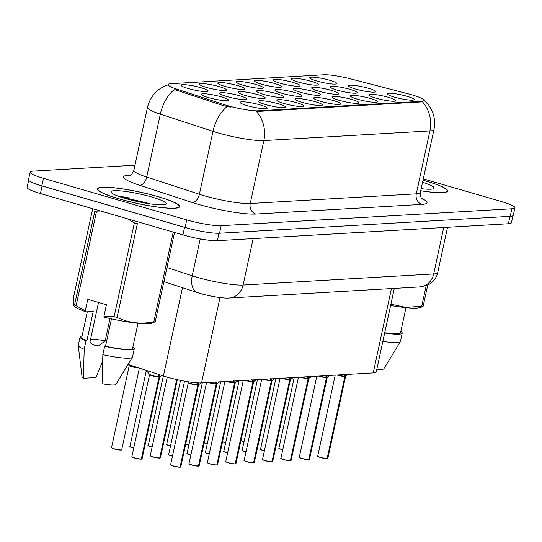 <?xml version="1.0" encoding="UTF-8"?>
<svg xmlns="http://www.w3.org/2000/svg" width="542" height="542" viewBox="0 0 542 542"><rect width="100%" height="100%" fill="white"/><g stroke="black" fill="none" stroke-linecap="round" stroke-linejoin="round"><path stroke-width="0.81" d="M316.819 81.002A13.868 1.931 -167.8 0 1 309.78 77.994A13.868 1.931 -167.8 0 1 315.668 77.384A13.868 1.931 -167.8 0 1 329.685 80.25A13.868 1.931 -167.8 0 1 336.616 83.793A13.868 1.931 -167.8 0 1 316.819 81.002M261.678 84.213A13.868 1.931 -167.8 0 1 254.632 81.205A13.868 1.931 -167.8 0 1 260.519 80.595A13.868 1.931 -167.8 0 1 274.543 83.461A13.868 1.931 -167.8 0 1 281.467 87.005A13.868 1.931 -167.8 0 1 261.678 84.213M243.29 85.284A13.868 1.931 -167.8 0 1 236.251 82.269A13.868 1.931 -167.8 0 1 242.138 81.666A13.868 1.931 -167.8 0 1 256.156 84.532A13.868 1.931 -167.8 0 1 263.087 88.075A13.868 1.931 -167.8 0 1 243.29 85.284M224.91 86.354A13.868 1.931 -167.8 0 1 217.864 83.339A13.868 1.931 -167.8 0 1 223.758 82.736A13.868 1.931 -167.8 0 1 237.775 85.602A13.868 1.931 -167.8 0 1 244.706 89.145A13.868 1.931 -167.8 0 1 224.91 86.354M280.058 83.143A13.868 1.931 -167.8 0 1 273.012 80.135A13.868 1.931 -167.8 0 1 278.906 79.525A13.868 1.931 -167.8 0 1 292.924 82.391A13.868 1.931 -167.8 0 1 299.848 85.934A13.868 1.931 -167.8 0 1 280.058 83.143M298.439 82.072A13.868 1.931 -167.8 0 1 291.4 79.064A13.868 1.931 -167.8 0 1 297.287 78.454A13.868 1.931 -167.8 0 1 311.304 81.32A13.868 1.931 -167.8 0 1 318.235 84.864A13.868 1.931 -167.8 0 1 298.439 82.072M206.529 87.425A13.868 1.931 -167.8 0 1 199.483 84.41A13.868 1.931 -167.8 0 1 205.377 83.807A13.868 1.931 -167.8 0 1 219.395 86.673A13.868 1.931 -167.8 0 1 226.319 90.216A13.868 1.931 -167.8 0 1 206.529 87.425M188.142 88.495A13.868 1.931 -167.8 0 1 181.103 85.48A13.868 1.931 -167.8 0 1 186.99 84.877A13.868 1.931 -167.8 0 1 201.007 87.743A13.868 1.931 -167.8 0 1 207.938 91.286A13.868 1.931 -167.8 0 1 188.142 88.495M355.552 89.044A13.868 1.931 -167.8 0 1 348.513 86.029A13.868 1.931 -167.8 0 1 354.4 85.426A13.868 1.931 -167.8 0 1 368.418 88.292A13.868 1.931 -167.8 0 1 375.349 91.835A13.868 1.931 -167.8 0 1 355.552 89.044M337.171 90.114A13.868 1.931 -167.8 0 1 330.132 87.099A13.868 1.931 -167.8 0 1 336.02 86.496A13.868 1.931 -167.8 0 1 350.037 89.362A13.868 1.931 -167.8 0 1 356.968 92.906A13.868 1.931 -167.8 0 1 337.171 90.114M282.023 93.326A13.868 1.931 -167.8 0 1 274.984 90.311A13.868 1.931 -167.8 0 1 280.871 89.708A13.868 1.931 -167.8 0 1 294.889 92.574A13.868 1.931 -167.8 0 1 301.819 96.117A13.868 1.931 -167.8 0 1 282.023 93.326M318.791 91.185A13.868 1.931 -167.8 0 1 311.745 88.17A13.868 1.931 -167.8 0 1 317.639 87.567A13.868 1.931 -167.8 0 1 331.657 90.433A13.868 1.931 -167.8 0 1 338.581 93.976A13.868 1.931 -167.8 0 1 318.791 91.185M300.404 92.255A13.868 1.931 -167.8 0 1 293.364 89.24A13.868 1.931 -167.8 0 1 299.252 88.637A13.868 1.931 -167.8 0 1 313.276 91.503A13.868 1.931 -167.8 0 1 320.2 95.046A13.868 1.931 -167.8 0 1 300.404 92.255M226.874 96.53A13.868 1.931 -167.8 0 1 219.835 93.522A13.868 1.931 -167.8 0 1 225.723 92.919A13.868 1.931 -167.8 0 1 239.74 95.785A13.868 1.931 -167.8 0 1 246.671 99.322A13.868 1.931 -167.8 0 1 226.874 96.53M245.262 95.46A13.868 1.931 -167.8 0 1 238.216 92.452A13.868 1.931 -167.8 0 1 244.11 91.849A13.868 1.931 -167.8 0 1 258.127 94.715A13.868 1.931 -167.8 0 1 265.052 98.258A13.868 1.931 -167.8 0 1 245.262 95.46M263.642 94.389A13.868 1.931 -167.8 0 1 256.596 91.381A13.868 1.931 -167.8 0 1 262.491 90.778A13.868 1.931 -167.8 0 1 276.508 93.644A13.868 1.931 -167.8 0 1 283.439 97.187A13.868 1.931 -167.8 0 1 263.642 94.389M208.494 97.601A13.868 1.931 -167.8 0 1 201.455 94.593A13.868 1.931 -167.8 0 1 207.342 93.983A13.868 1.931 -167.8 0 1 221.36 96.855A13.868 1.931 -167.8 0 1 228.29 100.392A13.868 1.931 -167.8 0 1 208.494 97.601M265.607 104.572A13.868 1.931 -167.8 0 1 258.568 101.564A13.868 1.931 -167.8 0 1 264.455 100.954A13.868 1.931 -167.8 0 1 278.473 103.827A13.868 1.931 -167.8 0 1 285.404 107.363A13.868 1.931 -167.8 0 1 265.607 104.572M283.994 103.502A13.868 1.931 -167.8 0 1 276.948 100.494A13.868 1.931 -167.8 0 1 282.843 99.884A13.868 1.931 -167.8 0 1 296.86 102.756A13.868 1.931 -167.8 0 1 303.784 106.293A13.868 1.931 -167.8 0 1 283.994 103.502M302.375 102.431A13.868 1.931 -167.8 0 1 295.329 99.423A13.868 1.931 -167.8 0 1 301.223 98.813A13.868 1.931 -167.8 0 1 315.241 101.686A13.868 1.931 -167.8 0 1 322.172 105.223A13.868 1.931 -167.8 0 1 302.375 102.431M320.756 101.361A13.868 1.931 -167.8 0 1 313.716 98.353A13.868 1.931 -167.8 0 1 319.604 97.743A13.868 1.931 -167.8 0 1 333.621 100.616A13.868 1.931 -167.8 0 1 340.552 104.152A13.868 1.931 -167.8 0 1 320.756 101.361M339.136 100.29A13.868 1.931 -167.8 0 1 332.097 97.282A13.868 1.931 -167.8 0 1 337.984 96.672A13.868 1.931 -167.8 0 1 352.009 99.545A13.868 1.931 -167.8 0 1 358.933 103.082A13.868 1.931 -167.8 0 1 339.136 100.29M357.524 99.22A13.868 1.931 -167.8 0 1 350.478 96.212A13.868 1.931 -167.8 0 1 356.372 95.602A13.868 1.931 -167.8 0 1 370.389 98.475A13.868 1.931 -167.8 0 1 377.313 102.011A13.868 1.931 -167.8 0 1 357.524 99.22M375.904 98.149A13.868 1.931 -167.8 0 1 368.865 95.141A13.868 1.931 -167.8 0 1 374.752 94.532A13.868 1.931 -167.8 0 1 388.77 97.404A13.868 1.931 -167.8 0 1 395.701 100.941A13.868 1.931 -167.8 0 1 375.904 98.149M394.285 97.079A13.868 1.931 -167.8 0 1 387.245 94.071A13.868 1.931 -167.8 0 1 393.133 93.468A13.868 1.931 -167.8 0 1 407.15 96.334A13.868 1.931 -167.8 0 1 414.081 99.87A13.868 1.931 -167.8 0 1 394.285 97.079M247.227 105.643A13.868 1.931 -167.8 0 1 240.181 102.634A13.868 1.931 -167.8 0 1 246.075 102.025A13.868 1.931 -167.8 0 1 260.092 104.897A13.868 1.931 -167.8 0 1 267.023 108.434A13.868 1.931 -167.8 0 1 247.227 105.643M408.289 93.854A23.401 3.259 -167.8 0 1 411.947 94.857A23.401 3.259 -167.8 0 1 423.959 100.433A23.401 3.259 -167.8 0 1 421.236 101.334L258.398 110.819A23.401 3.259 -167.8 0 1 224.063 104.579L176.807 89.132A23.401 3.259 -167.8 0 1 168.128 84.579A23.401 3.259 -167.8 0 1 170.859 83.678L323.77 74.776A23.401 3.259 -167.8 0 1 351.101 78.983L408.289 93.854M394.305 288.405L376.25 371.907A25.996 3.618 -167.8 0 1 373.221 372.91L201.549 382.903A25.996 3.618 -167.8 0 1 163.406 375.972L128.068 364.42M420.714 190.777A42.032 5.847 12.2 0 0 447.577 191.035A42.032 5.847 12.2 0 0 425.998 181.021A42.032 5.847 12.2 0 0 423.011 180.174M158.061 196.617A42.032 5.847 12.2 0 0 97.472 188.867A42.032 5.847 12.2 0 0 119.057 198.887A42.032 5.847 12.2 0 0 179.639 206.637A42.032 5.847 12.2 0 0 158.061 196.617M423.255 99.403L428.722 105.141L431.52 109.755C434.555 116.09 435.362 122.702 433.946 129.592A34.668 4.824 -167.8 0 1 429.901 130.927A30.332 26.856 -93.3 0 0 422.475 101.855L256.42 111.523A30.332 26.856 86.7 0 1 263.846 140.595A34.668 4.824 -167.8 0 1 217.925 132.871A34.668 4.824 -167.8 0 1 212.986 131.354L160.33 114.138A34.668 4.824 -167.8 0 1 147.471 107.397L133.867 170.303A34.668 4.824 12.2 0 0 146.726 177.051L199.388 194.26A34.668 4.824 12.2 0 0 204.32 195.777A34.668 4.824 12.2 0 0 250.248 203.507L416.297 193.84A34.668 4.824 12.2 0 0 420.341 192.505C420.667 197.166 421.276 199.395 422.177 199.178M128.861 197.871A35.101 4.885 12.2 0 0 118.718 196.353M134.972 165.202L33.184 171.13A25.996 3.618 12.2 0 0 30.156 172.132L28.523 179.68A25.996 3.618 12.2 0 0 41.869 185.879L185.1 227.457A25.996 3.618 12.2 0 0 219.544 233.25L510.239 216.326A25.996 3.618 12.2 0 0 513.267 215.323L514.9 207.776A25.996 3.618 12.2 0 0 501.553 201.577L423.288 178.86M230.357 107.14L223.805 105.792L174.375 89.471A30.332 17.906 108.1 0 0 160.33 114.138L146.726 177.051A8.665 5.115 -71.9 0 1 139.66 185.289A43.333 6.03 -167.8 0 1 128.637 175.195L130.602 175.08M30.156 172.132A25.996 3.618 12.2 0 0 43.502 178.332L186.733 219.903A25.996 3.618 12.2 0 0 221.17 225.696L511.865 208.778A25.996 3.618 12.2 0 0 514.9 207.776M28.645 180.201L27.1 187.349A25.996 3.618 12.2 0 0 40.447 193.548L182.932 234.903A25.996 3.618 12.2 0 0 217.376 240.695L508.389 223.758A25.996 3.618 12.2 0 0 511.424 222.755L512.942 215.743M30.637 181.726A25.996 3.618 12.2 0 0 42.08 185.994L184.565 227.355A25.996 3.618 12.2 0 0 201.455 231.312M201.373 382.909L198.04 384.976L198.487 382.903M188.975 382.456C184.632 382.171 196.306 385.606 197.81 385.057L197.81 385.05A0.434 0.373 88.2 0 1 197.83 384.989L196.658 382.618M198.535 384.827A5.196 0.725 -167.8 0 1 198.528 384.854A5.196 0.725 -167.8 0 1 198.026 385.044L198.02 385.037A0.434 0.393 84.9 0 1 198.04 384.976M173.332 466.093C168.379 464.277 171.563 465.016 170.628 464.69A5.196 0.725 12.2 0 0 173.298 465.93A5.196 0.725 12.2 0 0 180.079 467.096L179.897 467.218A5.027 0.698 -167.8 0 1 173.345 466.093L179.937 467.224M191.035 383.892A5.196 0.725 -167.8 0 1 188.365 382.659A5.196 0.725 -167.8 0 1 188.365 382.652L188.365 382.652A5.196 0.725 12.2 0 0 192.024 384.156A5.196 0.725 12.2 0 0 197.81 385.05L197.816 385.057A5.196 0.725 -167.8 0 1 191.035 383.892M180.025 467.184L198.026 385.044L198.528 384.847A5.196 0.725 12.2 0 1 198.02 385.037M198.026 385.044L198.284 382.896M180.079 467.096L197.816 385.057M161.862 375.464L159.307 376.941L159.775 374.786M150.242 374.414C145.9 374.129 157.573 377.564 159.077 377.015L159.077 377.015A0.434 0.373 88.2 0 1 159.097 376.947L158.007 374.204M141.293 459.149L159.294 377.008A5.196 0.725 12.2 0 0 159.795 376.805A5.196 0.725 -167.8 0 1 159.802 376.812A5.196 0.725 -167.8 0 1 159.294 377.008A0.434 0.393 84.9 0 1 159.307 376.941M132.031 456.872A5.027 0.698 -167.8 0 0 134.585 458.044C129.646 456.235 132.831 456.974 131.896 456.649A5.196 0.725 12.2 0 0 134.565 457.888A5.196 0.725 12.2 0 0 141.347 459.054L141.164 459.176A5.027 0.698 -167.8 0 1 134.612 458.051M152.302 375.857A5.196 0.725 -167.8 0 1 149.633 374.617A5.196 0.725 -167.8 0 1 149.633 374.61L149.633 374.617A5.196 0.725 12.2 0 0 153.291 376.121A5.196 0.725 12.2 0 0 159.077 377.015A5.196 0.725 -167.8 0 1 152.302 375.857M141.557 459.04A5.196 0.725 12.2 0 0 142.065 458.85L159.802 376.812L159.097 376.954L159.578 374.718M159.077 377.015L141.347 459.054M137.695 367.564A5.359 0.745 12.2 0 1 132.505 366.575A5.359 0.745 12.2 0 1 129.253 365.288L129.287 365.504A5.196 0.725 12.2 0 0 132.953 367.015A5.196 0.725 12.2 0 0 138.738 367.91A5.196 0.725 -167.8 0 1 131.957 366.744A5.196 0.725 -167.8 0 1 129.287 365.504A5.196 0.725 -167.8 0 1 129.294 365.477M129.795 365.315C125.642 365.098 137.6 368.519 138.84 367.903M420.728 190.716A41.599 5.793 12.2 0 0 447.157 190.947A41.599 5.793 12.2 0 0 425.795 181.028A41.599 5.793 12.2 0 0 422.997 180.235M421.168 188.67A28.259 3.929 12.2 0 0 433.722 188.609A28.259 3.929 12.2 0 0 422.55 182.281M390.613 305.492A40.731 5.671 12.2 0 0 419.793 307.605L422.489 306.792M390.89 304.211L405.897 307.382L421.751 306.25A46.795 6.511 12.2 0 0 423.173 306.162L422.489 306.786M376.859 369.116A17.33 2.412 12.2 0 0 383.858 368.79L400.342 341.69A27.73 3.862 12.2 0 0 400.409 341.514L402.225 333.127A27.73 3.862 12.2 0 0 400.816 331.453M382.855 341.372A27.73 3.862 12.2 0 0 400.342 341.69M384.671 332.984A27.73 3.862 12.2 0 0 402.225 333.127M384.725 332.727A25.996 3.618 12.2 0 0 400.531 332.761L405.958 307.666M427.746 285.024L423.173 306.162M421.751 306.25L426.202 285.661M119.26 198.873A41.599 5.793 12.2 0 0 179.219 206.543A41.599 5.793 12.2 0 0 157.857 196.631A41.599 5.793 12.2 0 0 97.899 188.962A41.599 5.793 12.2 0 0 119.26 198.873M98.529 302.456L90.026 341.792L92.682 344.753L98.407 345.932L105.175 340.904L110.012 318.54M105.175 340.904A19.593 2.724 12.2 0 0 90.602 339.136M151.665 196.99A28.259 3.929 12.2 0 0 123.102 191.143A28.259 3.929 12.2 0 0 111.096 192.383A28.259 3.929 12.2 0 0 125.446 198.514A28.259 3.929 12.2 0 0 165.784 204.205A28.259 3.929 12.2 0 0 151.665 196.99M147.532 203.094L118.109 196.123M92.696 208.711L73.292 298.473L73.563 305.58L74.627 306.508A40.731 5.671 12.2 0 0 85.988 311.86L85.29 310.83L87.777 299.333L106.428 304.746L103.942 316.243L114.105 316.745L134.396 222.87L127.228 218.731M134.396 222.87A46.795 6.511 12.2 0 0 137.397 223.487L117.099 317.368C128.407 322.917 140.649 324.407 153.813 321.846A46.795 6.511 12.2 0 0 155.236 321.765L151.855 323.208A40.731 5.671 12.2 0 1 104.64 317.273L103.942 316.243M114.105 316.745A46.795 6.511 12.2 0 0 117.099 317.368M111.456 318.859L105.541 346.209L104.66 346.263L102.851 354.651L102.065 383.689A17.33 2.412 12.2 0 0 115.92 384.386L132.404 357.293A27.73 3.862 12.2 0 0 132.472 357.117L134.287 348.73A27.73 3.862 12.2 0 0 132.878 347.049M102.851 354.651A27.73 3.862 12.2 0 0 132.404 357.293M104.66 346.263A27.73 3.862 12.2 0 0 134.287 348.73M105.541 346.209A25.996 3.618 12.2 0 0 132.594 348.364L138.02 323.269M73.563 305.58L74.552 305.017A46.795 6.511 12.2 0 0 76.124 305.722L85.29 310.83M174.544 232.471L155.236 321.765M153.813 321.846L173.223 232.084M74.552 305.017L94.85 211.136A46.795 6.511 12.2 0 0 96.422 211.841L76.124 305.722M104.437 212.118L96.422 211.841M82.052 336.06A27.73 3.862 12.2 0 0 80.074 337.009L78.265 345.396A27.73 3.862 12.2 0 0 78.258 345.586L82.072 377.069A17.33 2.412 12.2 0 0 83.421 378.275L95.975 377.544L102.607 361.263M78.258 345.586A27.73 3.862 12.2 0 0 84.2 349.238L86.015 340.85L86.889 340.796L93.238 311.44L85.988 311.86M83.421 378.275L84.2 349.238M80.074 337.009A27.73 3.862 12.2 0 0 86.015 340.85M87.303 311.786L81.767 337.375A25.996 3.618 12.2 0 0 86.889 340.796M122.702 197.688L140.561 202.186M219.761 381.846L216.421 383.905L216.834 382.015M198.46 466.025L191.712 465.022C186.76 463.207 189.944 463.945 189.009 463.62A5.196 0.725 12.2 0 0 191.685 464.86A5.196 0.725 12.2 0 0 198.46 466.025L216.197 383.987A5.196 0.725 -167.8 0 1 209.422 382.828A5.196 0.725 -167.8 0 1 208.406 382.503L216.197 383.98A0.434 0.373 88.2 0 1 216.211 383.919L215.038 381.548M198.413 466.113L216.407 383.973L216.908 383.783A5.196 0.725 -167.8 0 1 216.915 383.783A5.196 0.725 -167.8 0 1 216.407 383.973A0.434 0.393 84.9 0 1 216.421 383.905M198.318 466.154L198.277 466.147A5.027 0.698 -167.8 0 1 191.726 465.022M216.834 383.655A5.359 0.745 12.2 0 0 217.03 383.594L216.908 383.777A5.196 0.725 12.2 0 1 216.407 383.966L216.624 382.029M238.141 380.775L234.808 382.835L235.214 380.945M216.841 464.955L216.665 465.077A5.027 0.698 -167.8 0 1 210.106 463.952C205.147 462.136 208.331 462.875 207.396 462.55A5.196 0.725 12.2 0 0 210.066 463.789A5.196 0.725 12.2 0 0 216.841 464.955L234.578 382.916A5.196 0.725 -167.8 0 1 227.803 381.758A5.196 0.725 -167.8 0 1 226.786 381.433L234.578 382.909A0.434 0.373 88.2 0 1 234.598 382.848L233.426 380.477M235.296 382.686A5.196 0.725 -167.8 0 1 235.296 382.713A5.196 0.725 -167.8 0 1 234.788 382.909L234.788 382.903A0.434 0.393 84.9 0 1 234.808 382.835M216.793 465.05L234.788 382.909M234.788 382.903A5.196 0.725 12.2 0 0 235.296 382.706L234.598 382.848L235.004 380.958M256.522 379.705L253.189 381.764L253.595 379.874M245.174 380.362A5.196 0.725 12.2 0 0 252.958 381.839L252.965 381.846A5.196 0.725 -167.8 0 1 246.183 380.687A5.196 0.725 -167.8 0 1 245.167 380.362L252.958 381.839A0.434 0.373 88.2 0 1 252.978 381.778L251.806 379.407M253.683 381.615A5.196 0.725 -167.8 0 1 253.676 381.643A5.196 0.725 -167.8 0 1 253.175 381.839A0.434 0.393 84.9 0 1 253.189 381.764M228.48 462.882C223.528 461.066 226.712 461.804 225.777 461.479A5.196 0.725 12.2 0 0 228.446 462.719A5.196 0.725 12.2 0 0 235.228 463.884L235.045 464.006A5.027 0.698 -167.8 0 1 228.494 462.882L235.086 464.013M235.174 463.979L253.168 381.832L253.676 381.636A5.196 0.725 12.2 0 1 253.168 381.832L253.385 379.888M235.228 463.884L252.965 381.846M274.902 378.634L271.569 380.694L271.982 378.804M244.293 460.632A5.027 0.698 -167.8 0 0 246.854 461.804C241.908 459.995 245.092 460.734 244.157 460.409A5.196 0.725 12.2 0 0 246.827 461.648A5.196 0.725 12.2 0 0 253.609 462.814L271.346 380.775A5.196 0.725 -167.8 0 1 264.564 379.617A5.196 0.725 -167.8 0 1 263.548 379.292L271.346 380.769A0.434 0.373 88.2 0 1 271.359 380.708L270.187 378.336M253.554 462.909L271.556 380.769A5.196 0.725 12.2 0 0 272.057 380.565A5.196 0.725 -167.8 0 1 272.064 380.572A5.196 0.725 -167.8 0 1 271.556 380.769A0.434 0.393 84.9 0 1 271.569 380.694M253.609 462.814L253.426 462.936A5.027 0.698 -167.8 0 1 246.874 461.811M253.819 462.8A5.196 0.725 12.2 0 0 254.327 462.611L272.064 380.572L271.359 380.708L271.772 378.817M159.592 458.112L152.98 456.981C148.027 455.165 151.211 455.903 150.283 455.585A5.196 0.725 12.2 0 0 152.952 456.818A5.196 0.725 12.2 0 0 159.727 457.983L159.544 458.112A5.027 0.698 -167.8 0 1 152.993 456.981A5.027 0.698 -167.8 0 1 150.412 455.802M159.68 458.078L176.882 379.61M159.727 457.983L176.685 379.563M293.29 377.564L289.956 379.624L290.363 377.733M271.989 461.743L271.806 461.865A5.027 0.698 -167.8 0 1 265.255 460.741C260.296 458.925 263.48 459.663 262.545 459.338A5.196 0.725 12.2 0 0 265.214 460.578A5.196 0.725 12.2 0 0 271.989 461.743L289.726 379.705A5.196 0.725 -167.8 0 1 282.951 378.546A5.196 0.725 -167.8 0 1 281.935 378.221L289.726 379.698A0.434 0.373 88.2 0 1 289.74 379.637L288.568 377.266M290.444 379.475A5.196 0.725 -167.8 0 1 290.444 379.502A5.196 0.725 -167.8 0 1 289.936 379.698A0.434 0.393 84.9 0 1 289.956 379.624M271.942 461.838L289.936 379.691L290.437 379.495A5.196 0.725 12.2 0 1 289.936 379.691L290.153 377.747M311.67 376.494L308.337 378.553L308.744 376.663M300.322 377.151A5.196 0.725 12.2 0 0 308.107 378.634L308.113 378.634A5.196 0.725 -167.8 0 1 301.332 377.476A5.196 0.725 -167.8 0 1 300.315 377.151L308.107 378.634A0.434 0.373 88.2 0 1 308.127 378.567L306.955 376.195M290.322 460.768L308.323 378.628L308.825 378.431A5.196 0.725 -167.8 0 1 308.825 378.431A5.196 0.725 -167.8 0 1 308.323 378.628A0.434 0.393 84.9 0 1 308.337 378.553M283.629 459.67C278.676 457.854 281.86 458.593 280.925 458.268A5.196 0.725 12.2 0 0 283.595 459.508A5.196 0.725 12.2 0 0 290.377 460.673L290.194 460.795A5.027 0.698 -167.8 0 1 283.642 459.67L290.234 460.802M308.127 378.567L308.534 376.676M308.744 378.302A5.359 0.745 12.2 0 0 308.947 378.241L308.825 378.431A5.196 0.725 12.2 0 1 308.317 378.621L308.127 378.573M290.377 460.673L308.113 378.634M330.051 375.423L326.718 377.489L327.131 375.592M299.441 457.421A5.027 0.698 -167.8 0 0 301.996 458.593C297.057 456.784 300.241 457.523 299.306 457.197A5.196 0.725 12.2 0 0 301.975 458.437A5.196 0.725 12.2 0 0 308.757 459.602L326.494 377.571A5.196 0.725 -167.8 0 1 319.712 376.405A5.196 0.725 -167.8 0 1 318.696 376.08L326.487 377.564A0.434 0.373 88.2 0 1 326.508 377.496L325.335 375.125M327.212 377.334A5.196 0.725 -167.8 0 1 327.212 377.361A5.196 0.725 -167.8 0 1 326.704 377.557L326.697 377.55A0.434 0.393 84.9 0 1 326.718 377.489M308.757 459.602L308.574 459.724A5.027 0.698 -167.8 0 1 302.023 458.6M308.703 459.697L326.704 377.557L327.205 377.354A5.196 0.725 12.2 0 1 326.697 377.55M326.704 377.557L326.914 375.606M348.438 374.353L345.098 376.419L345.511 374.522M327.138 458.532L326.955 458.661A5.027 0.698 -167.8 0 1 320.403 457.529C315.437 455.714 318.621 456.452 317.693 456.134A5.196 0.725 12.2 0 0 320.363 457.367A5.196 0.725 12.2 0 0 327.138 458.532L344.875 376.5A5.196 0.725 -167.8 0 1 338.1 375.335A5.196 0.725 -167.8 0 1 337.083 375.017L344.875 376.494A0.434 0.373 88.2 0 1 344.888 376.426L343.716 374.055M345.593 376.263A5.196 0.725 -167.8 0 1 345.593 376.29A5.196 0.725 -167.8 0 1 345.085 376.487A0.434 0.393 84.9 0 1 345.098 376.419M327.09 458.627L345.085 376.48L345.586 376.284A5.196 0.725 12.2 0 1 345.085 376.48L345.301 374.536M216.19 383.987L216.19 383.987A5.196 0.725 12.2 0 1 208.406 382.503M234.578 382.916L234.578 382.916A5.196 0.725 12.2 0 1 226.793 381.433M289.726 379.705L289.726 379.705A5.196 0.725 12.2 0 1 281.942 378.221M326.487 377.564L326.487 377.564A5.196 0.725 12.2 0 1 318.703 376.08M344.875 376.494L344.875 376.494A5.196 0.725 12.2 0 1 337.083 375.01M258.398 110.819L258.216 111.638M224.063 104.579L223.805 105.792M176.807 89.132L176.55 90.345M421.236 101.334L421.053 102.16M391.453 288.568L373.221 372.91M182.491 287.707L163.406 375.972M220.005 297.565L201.549 382.903M255.892 214.056A8.665 7.676 86.7 0 1 250.248 203.507L263.846 140.595L429.901 130.927L416.297 193.84A8.665 7.676 86.7 0 0 421.947 204.395L255.892 214.056A43.333 6.03 -167.8 0 1 198.487 204.402A43.333 6.03 -167.8 0 1 192.315 202.505L139.66 185.289M227.139 106.598A30.332 17.906 108.1 0 0 212.986 131.354L199.388 194.26A8.665 5.115 -71.9 0 1 192.315 202.505M421.405 198.284A43.333 6.03 -167.8 0 1 421.947 204.395M221.17 225.696L219.544 233.25M186.733 219.903L185.1 227.457M511.865 208.778L510.239 216.326M43.502 178.332L41.869 185.879M129.931 175.439A8.665 7.676 86.7 0 1 128.637 175.195M166.963 267.538L192.241 275.803A34.668 4.824 12.2 0 0 197.18 277.321A34.668 4.824 12.2 0 0 243.101 285.045L433.681 273.947A34.668 4.824 12.2 0 0 437.726 272.612C436.5 277.775 433.6 281.691 429.034 284.36L427.008 285.349L419.772 286.921L229.191 298.019A17.33 15.345 86.7 0 0 243.101 285.045L253.141 238.615M443.722 227.525L433.681 273.947A17.33 15.345 86.7 0 1 419.772 286.921M200.215 238.927L192.241 275.803A17.33 10.23 108.1 0 0 197.369 292.565L163.914 281.63M508.389 223.758L509.995 216.339M217.376 240.695L218.982 233.27M182.932 234.903L184.565 227.355M40.447 193.548L42.08 185.994M170.628 464.69L188.331 382.435A5.359 0.745 12.2 0 0 192.22 383.892A5.359 0.745 12.2 0 0 197.708 384.766M173.318 466.086A5.027 0.698 -167.8 0 1 170.764 464.907M180.29 467.082A5.196 0.725 12.2 0 0 180.798 466.892L198.528 384.854L199.016 384.488M180.588 467.035A5.027 0.698 -167.8 0 1 180.208 467.197M131.896 456.649L149.599 374.4A5.359 0.745 12.2 0 0 153.488 375.85A5.359 0.745 12.2 0 0 158.975 376.731M141.855 458.993A5.027 0.698 -167.8 0 1 141.476 459.155M160.283 376.446L159.795 376.812M114.22 448.783A5.196 0.725 12.2 0 0 121.713 449.738L121.394 450.009C120.412 450.226 118.034 449.867 114.247 448.945C111.496 447.902 110.595 447.435 111.55 447.543A5.196 0.725 12.2 0 0 114.22 448.783M121.503 449.887A5.027 0.698 -167.8 0 1 114.26 448.945M114.24 448.939A5.027 0.698 -167.8 0 1 111.679 447.76M126.767 197.444A35.535 4.946 12.2 0 0 118.42 196.245M217.396 383.418L217.03 383.594A5.359 0.745 12.2 0 0 217.091 383.553M209.259 382.456A5.359 0.745 12.2 0 0 216.089 383.695M191.705 465.016A5.027 0.698 -167.8 0 1 189.144 463.837M198.67 466.012A5.196 0.725 12.2 0 0 199.178 465.822L216.908 383.777M198.968 465.964A5.027 0.698 -167.8 0 1 198.589 466.127M227.64 381.385A5.359 0.745 12.2 0 0 234.476 382.625M216.705 465.083L210.1 463.952A5.027 0.698 -167.8 0 1 207.525 462.766M217.051 464.941A5.196 0.725 12.2 0 0 217.559 464.751L235.289 382.713L235.777 382.347M217.349 464.894A5.027 0.698 -167.8 0 1 216.969 465.056M246.027 380.315A5.359 0.745 12.2 0 0 252.857 381.554M228.467 462.875A5.027 0.698 -167.8 0 1 225.906 461.703M235.438 463.871A5.196 0.725 12.2 0 0 235.939 463.681L253.676 381.643L254.164 381.277M235.729 463.823A5.027 0.698 -167.8 0 1 235.357 463.986M264.408 379.244A5.359 0.745 12.2 0 0 271.237 380.484M254.117 462.753A5.027 0.698 -167.8 0 1 253.737 462.915M272.545 380.206L272.057 380.572M263.554 379.292A5.196 0.725 12.2 0 0 271.346 380.769M132.641 447.875A5.027 0.698 -167.8 0 0 133.732 448.166L132.634 447.875C129.884 446.832 128.982 446.364 129.931 446.472A5.196 0.725 12.2 0 0 132.6 447.712A5.196 0.725 12.2 0 0 133.766 448.024M132.621 447.868A5.027 0.698 -167.8 0 1 130.06 446.689M148.447 445.619A5.027 0.698 -167.8 0 0 151.001 446.798L152.112 447.096A5.027 0.698 -167.8 0 1 151.028 446.804C148.264 445.761 147.363 445.294 148.312 445.402A5.196 0.725 12.2 0 0 150.981 446.642A5.196 0.725 12.2 0 0 152.146 446.954M169.395 445.734L170.5 446.025A5.027 0.698 -167.8 0 1 169.409 445.734C166.645 444.691 165.744 444.223 166.692 444.332A5.196 0.725 12.2 0 0 169.368 445.571A5.196 0.725 12.2 0 0 170.527 445.883M169.389 445.727A5.027 0.698 -167.8 0 1 166.828 444.548M185.784 443.81A5.196 0.725 12.2 0 0 187.749 444.501A5.196 0.725 12.2 0 0 188.907 444.813M187.769 444.657A5.027 0.698 -167.8 0 1 185.757 443.932L188.88 444.955A5.027 0.698 -167.8 0 1 187.789 444.664M159.937 457.97A5.196 0.725 12.2 0 0 160.446 457.78L177.322 379.705M160.236 457.922A5.027 0.698 -167.8 0 1 159.856 458.085M171.367 455.91L172.464 456.208A5.027 0.698 -167.8 0 1 171.374 455.917C166.414 454.101 169.599 454.833 168.664 454.514A5.196 0.725 12.2 0 0 171.333 455.747A5.196 0.725 12.2 0 0 172.498 456.066M171.353 455.91A5.027 0.698 -167.8 0 1 168.792 454.731M187.173 453.661A5.027 0.698 -167.8 0 0 189.734 454.84C184.795 453.031 187.979 453.762 187.044 453.444A5.196 0.725 12.2 0 0 189.714 454.684A5.196 0.725 12.2 0 0 190.879 454.995M189.747 454.84L190.845 455.138A5.027 0.698 -167.8 0 1 189.761 454.846M205.56 452.59A5.027 0.698 -167.8 0 0 208.121 453.769C203.175 451.96 206.36 452.692 205.425 452.374A5.196 0.725 12.2 0 0 208.094 453.613A5.196 0.725 12.2 0 0 209.259 453.925M209.232 454.067A5.027 0.698 -167.8 0 1 208.142 453.776M282.788 378.174A5.359 0.745 12.2 0 0 289.624 379.414M271.854 461.872L265.241 460.741A5.027 0.698 -167.8 0 1 262.674 459.562M272.199 461.73A5.196 0.725 12.2 0 0 272.707 461.54L290.444 379.502L290.925 379.136M272.497 461.682A5.027 0.698 -167.8 0 1 272.118 461.845M309.306 378.065L308.947 378.241A5.359 0.745 12.2 0 0 309.008 378.201M301.176 377.103A5.359 0.745 12.2 0 0 308.005 378.35M283.615 459.663A5.027 0.698 -167.8 0 1 281.054 458.491M290.587 460.659A5.196 0.725 12.2 0 0 291.088 460.47L308.825 378.424M290.878 460.612A5.027 0.698 -167.8 0 1 290.505 460.775M319.556 376.033A5.359 0.745 12.2 0 0 326.386 377.279M308.967 459.589A5.196 0.725 12.2 0 0 309.475 459.399L327.212 377.361L327.693 376.995M309.265 459.541A5.027 0.698 -167.8 0 1 308.886 459.704M337.937 374.962A5.359 0.745 12.2 0 0 344.766 376.209M326.995 458.661L320.39 457.529A5.027 0.698 -167.8 0 1 317.822 456.35M327.348 458.518A5.196 0.725 12.2 0 0 327.856 458.329L345.593 376.29L346.074 375.924M327.646 458.471A5.027 0.698 -167.8 0 1 327.266 458.634M226.515 452.699L227.613 452.997A5.027 0.698 -167.8 0 1 226.522 452.706C221.563 450.89 224.747 451.622 223.812 451.303A5.196 0.725 12.2 0 0 226.481 452.543A5.196 0.725 12.2 0 0 227.64 452.855M226.502 452.699A5.027 0.698 -167.8 0 1 223.941 451.52M242.321 450.449A5.027 0.698 -167.8 0 0 244.882 451.628C239.943 449.819 243.128 450.551 242.193 450.233A5.196 0.725 12.2 0 0 244.862 451.472A5.196 0.725 12.2 0 0 246.027 451.784M244.896 451.635L245.993 451.926A5.027 0.698 -167.8 0 1 244.909 451.635M260.709 449.379A5.027 0.698 -167.8 0 0 263.263 450.558L264.374 450.856A5.027 0.698 -167.8 0 1 263.29 450.565C258.324 448.749 261.508 449.481 260.573 449.162A5.196 0.725 12.2 0 0 263.243 450.402A5.196 0.725 12.2 0 0 264.408 450.714M281.657 449.494L282.761 449.785A5.027 0.698 -167.8 0 1 281.671 449.494C276.705 447.678 279.889 448.41 278.961 448.092A5.196 0.725 12.2 0 0 281.63 449.332A5.196 0.725 12.2 0 0 282.788 449.643M281.65 449.487A5.027 0.698 -167.8 0 1 279.089 448.309M204.165 442.739A5.196 0.725 12.2 0 0 206.129 443.431A5.196 0.725 12.2 0 0 207.295 443.742M204.138 442.868L207.261 443.884A5.027 0.698 -167.8 0 1 206.177 443.593A5.027 0.698 -167.8 0 1 204.138 442.861M222.552 441.669A5.196 0.725 12.2 0 0 224.51 442.36A5.196 0.725 12.2 0 0 225.675 442.672M224.544 442.523L225.641 442.821A5.027 0.698 -167.8 0 1 224.557 442.523L222.525 441.798A5.027 0.698 -167.8 0 0 224.537 442.516M240.933 440.599A5.196 0.725 12.2 0 0 242.897 441.29A5.196 0.725 12.2 0 0 244.056 441.601M244.029 441.744A5.027 0.698 -167.8 0 1 242.938 441.452M242.918 441.445A5.027 0.698 -167.8 0 1 240.905 440.721L244.029 441.75M168.521 84.647C157.431 88.36 150.412 95.948 147.471 107.397M433.946 129.592L420.341 192.505M133.867 170.303C132.295 173.826 130.818 175.594 129.436 175.622M229.191 298.019C224.32 298.567 210.682 296.549 200.391 293.5L197.369 292.565M437.726 272.612L447.523 227.301M188.331 382.435L187.728 381.703M180.798 466.892L180.154 467.211M134.599 458.051L141.205 459.182M149.599 374.4L146.279 370.376M142.065 458.85L141.421 459.169M121.713 449.738L139.362 368.113M111.55 447.543L129.287 365.504M129.253 365.288L128.718 364.631M446.974 191.766L447.157 190.947M179.036 207.362L179.219 206.543M97.723 189.781L97.899 188.962M189.009 463.62L206.529 382.611M199.178 465.822L198.535 466.14M207.396 462.55L224.91 381.541M217.559 464.751L216.915 465.07M225.777 461.479L243.29 380.47M235.939 463.681L235.303 463.999M246.861 461.811L253.466 462.943M244.157 460.409L261.678 379.4M254.327 462.611L253.683 462.929M129.931 446.472L146.36 370.471M148.312 445.402L163.332 375.945M166.692 444.332L180.52 380.389M150.283 455.585L167.241 377.144M160.446 457.78L159.802 458.105M168.664 454.514L184.524 381.155M187.044 453.444L202.308 382.862M208.128 453.769L209.226 454.067M205.425 452.374L220.689 381.792M262.545 459.338L280.058 378.336M272.707 461.54L272.064 461.859M280.925 458.268L298.439 377.266M291.088 460.47L290.444 460.788M302.009 458.6L308.615 459.731M299.306 457.197L316.819 376.195M309.475 459.399L308.832 459.718M317.693 456.134L335.207 375.125M327.856 458.329L327.212 458.654M223.812 451.303L239.069 380.721M242.193 450.233L257.45 379.651M260.573 449.162L275.837 378.58M278.961 448.092L294.218 377.51"/></g></svg>
